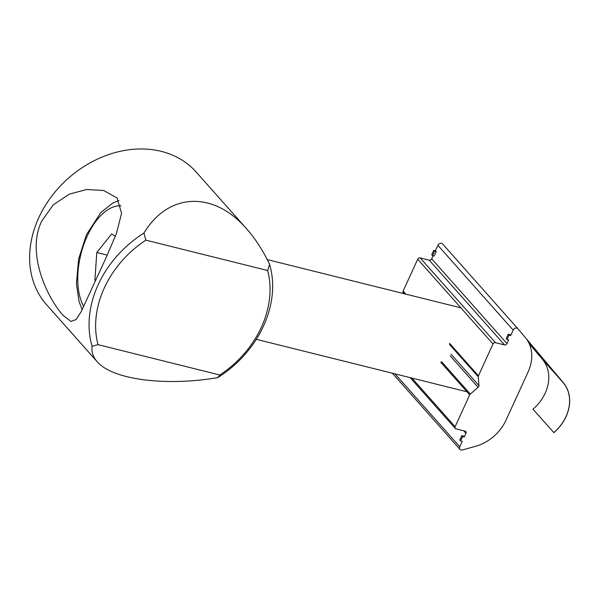 <?xml version="1.0" encoding="UTF-8"?>
<svg xmlns="http://www.w3.org/2000/svg" width="599" height="599" viewBox="0 0 599 599"><rect width="100%" height="100%" fill="white"/><g stroke="black" fill="none" stroke-linecap="round" stroke-linejoin="round"><path stroke-width="0.9" d="M145.857 240.162L143.932 233.093C168.371 192.474 213.558 190.609 246.638 228.848C255.421 238.784 263.081 250.637 269.61 264.406L267.663 270.508L145.857 240.162A94.986 76.215 -41.6 0 0 98.011 344.657L219.826 375.004L217.781 377.61C165.242 386.595 112.163 379.571 97.128 361.646C93.002 356.959 91.325 351.845 92.104 346.297L98.011 344.657M97.128 361.646L46.662 304.831A99.988 80.229 -41.6 0 1 38.725 217.826A99.988 80.229 -41.6 0 1 196.173 172.033L246.638 228.848M41.698 221.173L53.169 204.933L69.297 194.136L86.66 189.509L103.605 190.497L117.037 197.917L121.575 213.319L116.416 233.52L106.457 256.896L81.097 311.809L76.163 319.529L70.974 321.468L63.217 315.463C47.942 298.998 25.794 253.647 41.698 221.173M143.932 233.093A99.988 80.229 138.4 0 0 98.169 284.75A99.988 80.229 138.4 0 0 92.104 346.297M217.781 377.61A99.988 80.229 138.4 0 0 269.61 264.406M267.663 270.508A94.986 76.215 -41.6 0 1 219.826 375.004M95.533 280.669L94.874 280.205L96.798 252.501L111.713 233.887L115.308 236.403M107.266 255.114L96.798 252.501M95.653 280.399L94.874 280.205M529.112 343.489L542.522 359.415A39.317 31.545 -41.6 0 1 532.99 409.169L553.865 432.635A39.414 31.627 138.4 0 0 563.404 382.776L517.925 328.761A3.002 2.403 138.4 0 0 517.895 328.724A3.002 2.403 138.4 0 0 513.171 330.094L510.677 335.537L509.03 335.126L508.237 334.235L506.237 338.592L507.031 339.483L509.03 335.126M553.865 432.635A39.414 31.627 138.4 0 0 563.404 382.776L517.925 328.761M463.716 430.793L465.932 433.279L464.232 436.985L463.446 436.087L461.792 435.675L459.8 440.033L460.586 440.924L462.241 441.336L459.747 446.779A3.002 2.403 138.4 0 0 459.987 449.392A3.002 2.403 138.4 0 0 462.435 449.969L475.651 446.262A39.991 32.091 138.4 0 0 505.998 420.213L528.116 371.904A39.991 32.091 138.4 0 0 526.776 339.423L563.33 382.843A39.317 31.545 -41.6 0 1 553.798 432.59M403.06 293.435L402.947 291.99L404.565 293.81M405.852 294.131L403.127 291.062A1.999 1.602 138.4 0 0 402.947 291.99M403.127 291.062L417.705 259.217L492.992 343.983L478.414 375.835L449.497 343.272M492.992 343.983A1.999 1.602 -41.6 0 1 495.448 342.658L420.154 257.892A1.999 1.602 138.4 0 0 417.705 259.217M420.154 257.892L429.251 260.153L504.545 344.927A1.999 1.602 138.4 0 0 506.994 343.594L431.699 258.828A1.999 1.602 -41.6 0 1 429.251 260.153M431.699 258.828L433.114 255.751M433.736 250.36L431.744 254.717L432.538 255.608L434.53 251.251L433.736 250.36L435.391 250.771L437.884 245.328A3.002 2.403 -41.6 0 1 442.601 243.958A3.002 2.403 -41.6 0 1 442.639 243.995L517.858 328.686M449.505 344.41L478.242 376.756A1.999 1.602 -41.6 0 1 478.414 375.835M478.242 376.756L478.938 385.591L451.032 354.174M450.231 355.911L478.144 387.336A1.999 1.602 138.4 0 0 478.938 385.591M478.144 387.336L470.32 394.045L441.59 361.699M440.782 362.305L469.698 394.861A1.999 1.602 -41.6 0 1 470.32 394.045M507.031 339.483L508.686 339.895L506.994 343.594M508.237 334.235L509.891 334.646L510.677 335.537M435.391 250.771L436.184 251.662L434.193 256.02L432.538 255.608M504.545 344.927L495.448 342.658M469.698 394.861L455.12 426.713L411.932 378.081M465.932 433.279A1.999 1.602 138.4 0 0 465.775 431.542A1.999 1.602 138.4 0 0 465.071 431.13L455.981 428.862A1.999 1.602 -41.6 0 1 455.277 428.45A1.999 1.602 -41.6 0 1 455.12 426.713M464.232 436.985L462.585 436.574L461.792 435.675M460.586 440.924L462.585 436.574M436.184 251.662L434.53 251.251M83.725 306.471A56.995 29.808 104 0 1 84.377 242.999A56.995 29.808 104 0 1 121.058 205.876M542.522 359.415L563.33 382.843M513.171 330.094L437.884 245.328M459.747 446.779L394.981 373.858M256.297 339.311L465.88 391.521M267.251 259.599L460.893 307.849M118.954 200.545L112.904 203.016L100.932 212.398L86.466 234.666L78.619 258.97L76.425 283.866L79.053 301.477L82.153 309.72M455.277 428.45L410.15 377.64M392.315 373.192L459.987 449.392M442.601 243.958L517.895 328.724"/></g></svg>
